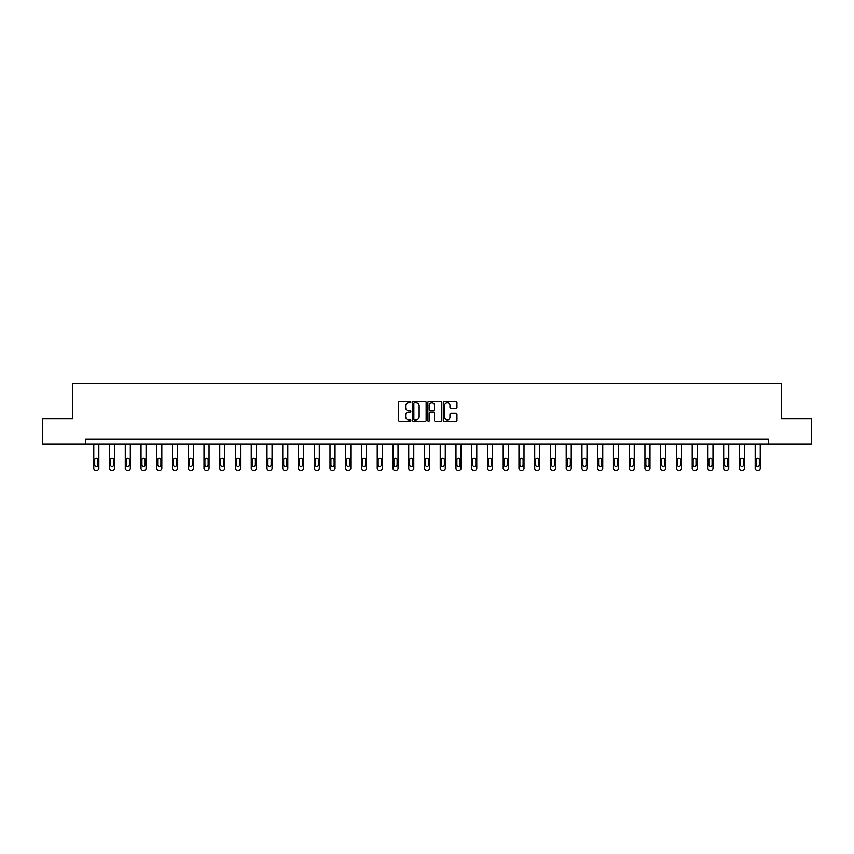 <?xml version="1.0" encoding="UTF-8"?>
<svg xmlns="http://www.w3.org/2000/svg" width="854" height="854" viewBox="0 0 854 854"><rect width="100%" height="100%" fill="white"/><g stroke="black" fill="none" stroke-linecap="round" stroke-linejoin="round"><path stroke-width="1.28" d="M410.849 402.127A0.694 0.694 0 0 0 410.155 401.433L399.629 401.433A0.993 0.993 0 0 0 398.637 402.426L398.637 420.264A0.993 0.993 0 0 0 399.629 421.257L410.155 421.257A0.694 0.694 0 0 0 410.849 420.563A0.694 0.694 0 0 0 410.155 419.869L408.788 419.869A3.17 3.17 0 0 1 405.618 416.699L405.618 415.204A3.17 3.17 0 0 1 408.788 412.034L410.155 412.034A0.694 0.694 0 0 0 410.849 411.34A0.694 0.694 0 0 0 410.155 410.646L408.788 410.646A3.17 3.17 0 0 1 405.618 407.475L405.618 405.992A3.17 3.17 0 0 1 408.788 402.821L410.155 402.821A0.694 0.694 0 0 0 410.849 402.127M455.961 408.425A0.993 0.993 0 0 0 456.943 407.433L456.943 402.426A0.993 0.993 0 0 0 455.961 401.433L444.261 401.433A0.993 0.993 0 0 0 443.279 402.426L443.279 420.264A0.993 0.993 0 0 0 444.261 421.257L455.961 421.257A0.993 0.993 0 0 0 456.943 420.264L456.943 414.222A0.993 0.993 0 0 0 455.961 413.229L450.955 413.229A0.993 0.993 0 0 0 449.962 414.222L449.962 417.211A2.647 2.647 0 0 1 447.315 419.869A2.647 2.647 0 0 1 444.667 417.211L444.667 405.469A2.647 2.647 0 0 1 447.315 402.821A2.647 2.647 0 0 1 449.962 405.469L449.962 407.433A0.993 0.993 0 0 0 450.955 408.425L455.961 408.425M85.603 444.155L42.7 444.155L42.7 418.919L72.782 418.919L72.782 383.585L781.218 383.585L781.218 418.919L811.3 418.919L811.3 444.155L768.397 444.155L768.397 439.105L85.603 439.105L85.603 444.155L768.397 444.155M426.135 402.426A0.993 0.993 0 0 0 425.143 401.433L413.453 401.433A0.993 0.993 0 0 0 412.461 402.426L412.461 420.264A0.993 0.993 0 0 0 413.453 421.257L425.143 421.257A0.993 0.993 0 0 0 426.135 420.264L426.135 402.426M428.857 401.433L440.547 401.433A0.993 0.993 0 0 1 441.539 402.426L441.539 420.264A0.993 0.993 0 0 1 440.547 421.257L435.551 421.257A0.993 0.993 0 0 1 434.558 420.264L434.558 413.026A0.993 0.993 0 0 0 433.565 412.034L430.245 412.034A0.993 0.993 0 0 0 429.252 413.026L429.252 420.563A0.694 0.694 0 0 1 428.559 421.257A0.694 0.694 0 0 1 427.865 420.563L427.865 402.426A0.993 0.993 0 0 1 428.857 401.433M414.542 402.821A0.694 0.694 0 0 0 413.848 403.515L413.848 419.175A0.694 0.694 0 0 0 414.542 419.869L415.973 419.869A3.17 3.17 0 0 0 419.143 416.699L419.143 405.992A3.17 3.17 0 0 0 415.973 402.821L414.542 402.821M434.558 405.522A2.647 2.647 0 0 0 431.9 402.874A2.647 2.647 0 0 0 429.252 405.522L429.252 409.664A0.993 0.993 0 0 0 430.245 410.646L433.565 410.646A0.993 0.993 0 0 0 434.558 409.664L434.558 405.522M98.829 444.155L98.829 468.398A2.018 2.018 0 0 1 96.812 470.415L95.797 470.415A2.018 2.018 0 0 1 93.78 468.398L93.78 444.155M97.922 464.768L97.922 459.922A1.612 1.612 0 0 0 96.299 458.299A1.612 1.612 0 0 0 94.687 459.922L94.687 464.768A1.612 1.612 0 0 0 96.299 466.38A1.612 1.612 0 0 0 97.922 464.768M114.575 444.155L114.575 468.398A2.018 2.018 0 0 1 112.557 470.415L111.543 470.415A2.018 2.018 0 0 1 109.525 468.398L109.525 444.155M113.667 464.768L113.667 459.922A1.612 1.612 0 0 0 112.045 458.299A1.612 1.612 0 0 0 110.433 459.922L110.433 464.768A1.612 1.612 0 0 0 112.045 466.38A1.612 1.612 0 0 0 113.667 464.768M130.32 444.155L130.32 468.398A2.018 2.018 0 0 1 128.303 470.415L127.289 470.415A2.018 2.018 0 0 1 125.271 468.398L125.271 444.155M129.413 464.768L129.413 459.922A1.612 1.612 0 0 0 127.801 458.299A1.612 1.612 0 0 0 126.178 459.922L126.178 464.768A1.612 1.612 0 0 0 127.801 466.38A1.612 1.612 0 0 0 129.413 464.768M146.066 444.155L146.066 468.398A2.018 2.018 0 0 1 144.048 470.415L143.045 470.415A2.018 2.018 0 0 1 141.017 468.398L141.017 444.155M145.159 464.768L145.159 459.922A1.612 1.612 0 0 0 143.547 458.299A1.612 1.612 0 0 0 141.935 459.922L141.935 464.768A1.612 1.612 0 0 0 143.547 466.38A1.612 1.612 0 0 0 145.159 464.768M161.812 444.155L161.812 468.398A2.018 2.018 0 0 1 159.794 470.415L158.791 470.415A2.018 2.018 0 0 1 156.773 468.398L156.773 444.155M160.904 464.768L160.904 459.922A1.612 1.612 0 0 0 159.292 458.299A1.612 1.612 0 0 0 157.68 459.922L157.68 464.768A1.612 1.612 0 0 0 159.292 466.38A1.612 1.612 0 0 0 160.904 464.768M177.568 444.155L177.568 468.398A2.018 2.018 0 0 1 175.54 470.415L174.536 470.415A2.018 2.018 0 0 1 172.519 468.398L172.519 444.155M176.65 464.768L176.65 459.922A1.612 1.612 0 0 0 175.038 458.299A1.612 1.612 0 0 0 173.426 459.922L173.426 464.768A1.612 1.612 0 0 0 175.038 466.38A1.612 1.612 0 0 0 176.65 464.768M193.314 444.155L193.314 468.398A2.018 2.018 0 0 1 191.296 470.415L190.282 470.415A2.018 2.018 0 0 1 188.264 468.398L188.264 444.155M192.406 464.768L192.406 459.922A1.612 1.612 0 0 0 190.784 458.299A1.612 1.612 0 0 0 189.172 459.922L189.172 464.768A1.612 1.612 0 0 0 190.784 466.38A1.612 1.612 0 0 0 192.406 464.768M209.059 444.155L209.059 468.398A2.018 2.018 0 0 1 207.042 470.415L206.027 470.415A2.018 2.018 0 0 1 204.01 468.398L204.01 444.155M208.152 464.768L208.152 459.922A1.612 1.612 0 0 0 206.54 458.299A1.612 1.612 0 0 0 204.917 459.922L204.917 464.768A1.612 1.612 0 0 0 206.54 466.38A1.612 1.612 0 0 0 208.152 464.768M224.805 444.155L224.805 468.398A2.018 2.018 0 0 1 222.787 470.415L221.773 470.415A2.018 2.018 0 0 1 219.756 468.398L219.756 444.155M223.897 464.768L223.897 459.922A1.612 1.612 0 0 0 222.286 458.299A1.612 1.612 0 0 0 220.663 459.922L220.663 464.768A1.612 1.612 0 0 0 222.286 466.38A1.612 1.612 0 0 0 223.897 464.768M240.55 444.155L240.55 468.398A2.018 2.018 0 0 1 238.533 470.415L237.529 470.415A2.018 2.018 0 0 1 235.501 468.398L235.501 444.155M239.643 464.768L239.643 459.922A1.612 1.612 0 0 0 238.031 458.299A1.612 1.612 0 0 0 236.419 459.922L236.419 464.768A1.612 1.612 0 0 0 238.031 466.38A1.612 1.612 0 0 0 239.643 464.768M256.296 444.155L256.296 468.398A2.018 2.018 0 0 1 254.278 470.415L253.275 470.415A2.018 2.018 0 0 1 251.257 468.398L251.257 444.155M255.389 464.768L255.389 459.922A1.612 1.612 0 0 0 253.777 458.299A1.612 1.612 0 0 0 252.165 459.922L252.165 464.768A1.612 1.612 0 0 0 253.777 466.38A1.612 1.612 0 0 0 255.389 464.768M272.052 444.155L272.052 468.398A2.018 2.018 0 0 1 270.035 470.415L269.021 470.415A2.018 2.018 0 0 1 267.003 468.398L267.003 444.155M271.145 464.768L271.145 459.922A1.612 1.612 0 0 0 269.522 458.299A1.612 1.612 0 0 0 267.91 459.922L267.91 464.768A1.612 1.612 0 0 0 269.522 466.38A1.612 1.612 0 0 0 271.145 464.768M287.798 444.155L287.798 468.398A2.018 2.018 0 0 1 285.78 470.415L284.766 470.415A2.018 2.018 0 0 1 282.749 468.398L282.749 444.155M286.891 464.768L286.891 459.922A1.612 1.612 0 0 0 285.268 458.299A1.612 1.612 0 0 0 283.656 459.922L283.656 464.768A1.612 1.612 0 0 0 285.268 466.38A1.612 1.612 0 0 0 286.891 464.768M303.544 444.155L303.544 468.398A2.018 2.018 0 0 1 301.526 470.415L300.512 470.415A2.018 2.018 0 0 1 298.494 468.398L298.494 444.155M302.636 464.768L302.636 459.922A1.612 1.612 0 0 0 301.024 458.299A1.612 1.612 0 0 0 299.402 459.922L299.402 464.768A1.612 1.612 0 0 0 301.024 466.38A1.612 1.612 0 0 0 302.636 464.768M319.289 444.155L319.289 468.398A2.018 2.018 0 0 1 317.272 470.415L316.258 470.415A2.018 2.018 0 0 1 314.24 468.398L314.24 444.155M318.382 464.768L318.382 459.922A1.612 1.612 0 0 0 316.77 458.299A1.612 1.612 0 0 0 315.147 459.922L315.147 464.768A1.612 1.612 0 0 0 316.77 466.38A1.612 1.612 0 0 0 318.382 464.768M335.035 444.155L335.035 468.398A2.018 2.018 0 0 1 333.017 470.415L332.014 470.415A2.018 2.018 0 0 1 329.996 468.398L329.996 444.155M334.127 464.768L334.127 459.922A1.612 1.612 0 0 0 332.516 458.299A1.612 1.612 0 0 0 330.904 459.922L330.904 464.768A1.612 1.612 0 0 0 332.516 466.38A1.612 1.612 0 0 0 334.127 464.768M350.791 444.155L350.791 468.398A2.018 2.018 0 0 1 348.763 470.415L347.759 470.415A2.018 2.018 0 0 1 345.742 468.398L345.742 444.155M349.873 464.768L349.873 459.922A1.612 1.612 0 0 0 348.261 458.299A1.612 1.612 0 0 0 346.649 459.922L346.649 464.768A1.612 1.612 0 0 0 348.261 466.38A1.612 1.612 0 0 0 349.873 464.768M366.537 444.155L366.537 468.398A2.018 2.018 0 0 1 364.519 470.415L363.505 470.415A2.018 2.018 0 0 1 361.488 468.398L361.488 444.155M365.629 464.768L365.629 459.922A1.612 1.612 0 0 0 364.007 458.299A1.612 1.612 0 0 0 362.395 459.922L362.395 464.768A1.612 1.612 0 0 0 364.007 466.38A1.612 1.612 0 0 0 365.629 464.768M382.282 444.155L382.282 468.398A2.018 2.018 0 0 1 380.265 470.415L379.251 470.415A2.018 2.018 0 0 1 377.233 468.398L377.233 444.155M381.375 464.768L381.375 459.922A1.612 1.612 0 0 0 379.752 458.299A1.612 1.612 0 0 0 378.141 459.922L378.141 464.768A1.612 1.612 0 0 0 379.752 466.38A1.612 1.612 0 0 0 381.375 464.768M398.028 444.155L398.028 468.398A2.018 2.018 0 0 1 396.01 470.415L394.996 470.415A2.018 2.018 0 0 1 392.979 468.398L392.979 444.155M397.121 464.768L397.121 459.922A1.612 1.612 0 0 0 395.509 458.299A1.612 1.612 0 0 0 393.886 459.922L393.886 464.768A1.612 1.612 0 0 0 395.509 466.38A1.612 1.612 0 0 0 397.121 464.768M413.774 444.155L413.774 468.398A2.018 2.018 0 0 1 411.756 470.415L410.753 470.415A2.018 2.018 0 0 1 408.724 468.398L408.724 444.155M412.866 464.768L412.866 459.922A1.612 1.612 0 0 0 411.254 458.299A1.612 1.612 0 0 0 409.642 459.922L409.642 464.768A1.612 1.612 0 0 0 411.254 466.38A1.612 1.612 0 0 0 412.866 464.768M429.519 444.155L429.519 468.398A2.018 2.018 0 0 1 427.502 470.415L426.498 470.415A2.018 2.018 0 0 1 424.481 468.398L424.481 444.155M428.612 464.768L428.612 459.922A1.612 1.612 0 0 0 427 458.299A1.612 1.612 0 0 0 425.388 459.922L425.388 464.768A1.612 1.612 0 0 0 427 466.38A1.612 1.612 0 0 0 428.612 464.768M445.276 444.155L445.276 468.398A2.018 2.018 0 0 1 443.247 470.415L442.244 470.415A2.018 2.018 0 0 1 440.226 468.398L440.226 444.155M444.358 464.768L444.358 459.922A1.612 1.612 0 0 0 442.746 458.299A1.612 1.612 0 0 0 441.134 459.922L441.134 464.768A1.612 1.612 0 0 0 442.746 466.38A1.612 1.612 0 0 0 444.358 464.768M461.021 444.155L461.021 468.398A2.018 2.018 0 0 1 459.004 470.415L457.99 470.415A2.018 2.018 0 0 1 455.972 468.398L455.972 444.155M460.114 464.768L460.114 459.922A1.612 1.612 0 0 0 458.491 458.299A1.612 1.612 0 0 0 456.879 459.922L456.879 464.768A1.612 1.612 0 0 0 458.491 466.38A1.612 1.612 0 0 0 460.114 464.768M476.767 444.155L476.767 468.398A2.018 2.018 0 0 1 474.749 470.415L473.735 470.415A2.018 2.018 0 0 1 471.718 468.398L471.718 444.155M475.859 464.768L475.859 459.922A1.612 1.612 0 0 0 474.248 458.299A1.612 1.612 0 0 0 472.625 459.922L472.625 464.768A1.612 1.612 0 0 0 474.248 466.38A1.612 1.612 0 0 0 475.859 464.768M492.512 444.155L492.512 468.398A2.018 2.018 0 0 1 490.495 470.415L489.481 470.415A2.018 2.018 0 0 1 487.463 468.398L487.463 444.155M491.605 464.768L491.605 459.922A1.612 1.612 0 0 0 489.993 458.299A1.612 1.612 0 0 0 488.371 459.922L488.371 464.768A1.612 1.612 0 0 0 489.993 466.38A1.612 1.612 0 0 0 491.605 464.768M508.258 444.155L508.258 468.398A2.018 2.018 0 0 1 506.241 470.415L505.237 470.415A2.018 2.018 0 0 1 503.209 468.398L503.209 444.155M507.351 464.768L507.351 459.922A1.612 1.612 0 0 0 505.739 458.299A1.612 1.612 0 0 0 504.127 459.922L504.127 464.768A1.612 1.612 0 0 0 505.739 466.38A1.612 1.612 0 0 0 507.351 464.768M524.004 444.155L524.004 468.398A2.018 2.018 0 0 1 521.986 470.415L520.983 470.415A2.018 2.018 0 0 1 518.965 468.398L518.965 444.155M523.096 464.768L523.096 459.922A1.612 1.612 0 0 0 521.484 458.299A1.612 1.612 0 0 0 519.872 459.922L519.872 464.768A1.612 1.612 0 0 0 521.484 466.38A1.612 1.612 0 0 0 523.096 464.768M539.76 444.155L539.76 468.398A2.018 2.018 0 0 1 537.742 470.415L536.728 470.415A2.018 2.018 0 0 1 534.711 468.398L534.711 444.155M538.853 464.768L538.853 459.922A1.612 1.612 0 0 0 537.23 458.299A1.612 1.612 0 0 0 535.618 459.922L535.618 464.768A1.612 1.612 0 0 0 537.23 466.38A1.612 1.612 0 0 0 538.853 464.768M555.506 444.155L555.506 468.398A2.018 2.018 0 0 1 553.488 470.415L552.474 470.415A2.018 2.018 0 0 1 550.456 468.398L550.456 444.155M554.598 464.768L554.598 459.922A1.612 1.612 0 0 0 552.976 458.299A1.612 1.612 0 0 0 551.364 459.922L551.364 464.768A1.612 1.612 0 0 0 552.976 466.38A1.612 1.612 0 0 0 554.598 464.768M571.251 444.155L571.251 468.398A2.018 2.018 0 0 1 569.234 470.415L568.22 470.415A2.018 2.018 0 0 1 566.202 468.398L566.202 444.155M570.344 464.768L570.344 459.922A1.612 1.612 0 0 0 568.732 458.299A1.612 1.612 0 0 0 567.109 459.922L567.109 464.768A1.612 1.612 0 0 0 568.732 466.38A1.612 1.612 0 0 0 570.344 464.768M586.997 444.155L586.997 468.398A2.018 2.018 0 0 1 584.979 470.415L583.965 470.415A2.018 2.018 0 0 1 581.948 468.398L581.948 444.155M586.09 464.768L586.09 459.922A1.612 1.612 0 0 0 584.478 458.299A1.612 1.612 0 0 0 582.855 459.922L582.855 464.768A1.612 1.612 0 0 0 584.478 466.38A1.612 1.612 0 0 0 586.09 464.768M602.743 444.155L602.743 468.398A2.018 2.018 0 0 1 600.725 470.415L599.721 470.415A2.018 2.018 0 0 1 597.704 468.398L597.704 444.155M601.835 464.768L601.835 459.922A1.612 1.612 0 0 0 600.223 458.299A1.612 1.612 0 0 0 598.611 459.922L598.611 464.768A1.612 1.612 0 0 0 600.223 466.38A1.612 1.612 0 0 0 601.835 464.768M618.499 444.155L618.499 468.398A2.018 2.018 0 0 1 616.471 470.415L615.467 470.415A2.018 2.018 0 0 1 613.45 468.398L613.45 444.155M617.581 464.768L617.581 459.922A1.612 1.612 0 0 0 615.969 458.299A1.612 1.612 0 0 0 614.357 459.922L614.357 464.768A1.612 1.612 0 0 0 615.969 466.38A1.612 1.612 0 0 0 617.581 464.768M634.244 444.155L634.244 468.398A2.018 2.018 0 0 1 632.227 470.415L631.213 470.415A2.018 2.018 0 0 1 629.195 468.398L629.195 444.155M633.337 464.768L633.337 459.922A1.612 1.612 0 0 0 631.714 458.299A1.612 1.612 0 0 0 630.103 459.922L630.103 464.768A1.612 1.612 0 0 0 631.714 466.38A1.612 1.612 0 0 0 633.337 464.768M649.99 444.155L649.99 468.398A2.018 2.018 0 0 1 647.972 470.415L646.958 470.415A2.018 2.018 0 0 1 644.941 468.398L644.941 444.155M649.083 464.768L649.083 459.922A1.612 1.612 0 0 0 647.46 458.299A1.612 1.612 0 0 0 645.848 459.922L645.848 464.768A1.612 1.612 0 0 0 647.46 466.38A1.612 1.612 0 0 0 649.083 464.768M665.736 444.155L665.736 468.398A2.018 2.018 0 0 1 663.718 470.415L662.704 470.415A2.018 2.018 0 0 1 660.686 468.398L660.686 444.155M664.828 464.768L664.828 459.922A1.612 1.612 0 0 0 663.216 458.299A1.612 1.612 0 0 0 661.594 459.922L661.594 464.768A1.612 1.612 0 0 0 663.216 466.38A1.612 1.612 0 0 0 664.828 464.768M681.481 444.155L681.481 468.398A2.018 2.018 0 0 1 679.464 470.415L678.46 470.415A2.018 2.018 0 0 1 676.432 468.398L676.432 444.155M680.574 464.768L680.574 459.922A1.612 1.612 0 0 0 678.962 458.299A1.612 1.612 0 0 0 677.35 459.922L677.35 464.768A1.612 1.612 0 0 0 678.962 466.38A1.612 1.612 0 0 0 680.574 464.768M697.227 444.155L697.227 468.398A2.018 2.018 0 0 1 695.209 470.415L694.206 470.415A2.018 2.018 0 0 1 692.188 468.398L692.188 444.155M696.32 464.768L696.32 459.922A1.612 1.612 0 0 0 694.708 458.299A1.612 1.612 0 0 0 693.096 459.922L693.096 464.768A1.612 1.612 0 0 0 694.708 466.38A1.612 1.612 0 0 0 696.32 464.768M712.983 444.155L712.983 468.398A2.018 2.018 0 0 1 710.955 470.415L709.952 470.415A2.018 2.018 0 0 1 707.934 468.398L707.934 444.155M712.065 464.768L712.065 459.922A1.612 1.612 0 0 0 710.453 458.299A1.612 1.612 0 0 0 708.841 459.922L708.841 464.768A1.612 1.612 0 0 0 710.453 466.38A1.612 1.612 0 0 0 712.065 464.768M728.729 444.155L728.729 468.398A2.018 2.018 0 0 1 726.711 470.415L725.697 470.415A2.018 2.018 0 0 1 723.68 468.398L723.68 444.155M727.821 464.768L727.821 459.922A1.612 1.612 0 0 0 726.199 458.299A1.612 1.612 0 0 0 724.587 459.922L724.587 464.768A1.612 1.612 0 0 0 726.199 466.38A1.612 1.612 0 0 0 727.821 464.768M744.474 444.155L744.474 468.398A2.018 2.018 0 0 1 742.457 470.415L741.443 470.415A2.018 2.018 0 0 1 739.425 468.398L739.425 444.155M743.567 464.768L743.567 459.922A1.612 1.612 0 0 0 741.955 458.299A1.612 1.612 0 0 0 740.333 459.922L740.333 464.768A1.612 1.612 0 0 0 741.955 466.38A1.612 1.612 0 0 0 743.567 464.768M760.22 444.155L760.22 468.398A2.018 2.018 0 0 1 758.203 470.415L757.188 470.415A2.018 2.018 0 0 1 755.171 468.398L755.171 444.155M759.313 464.768L759.313 459.922A1.612 1.612 0 0 0 757.701 458.299A1.612 1.612 0 0 0 756.078 459.922L756.078 464.768A1.612 1.612 0 0 0 757.701 466.38A1.612 1.612 0 0 0 759.313 464.768"/></g></svg>
